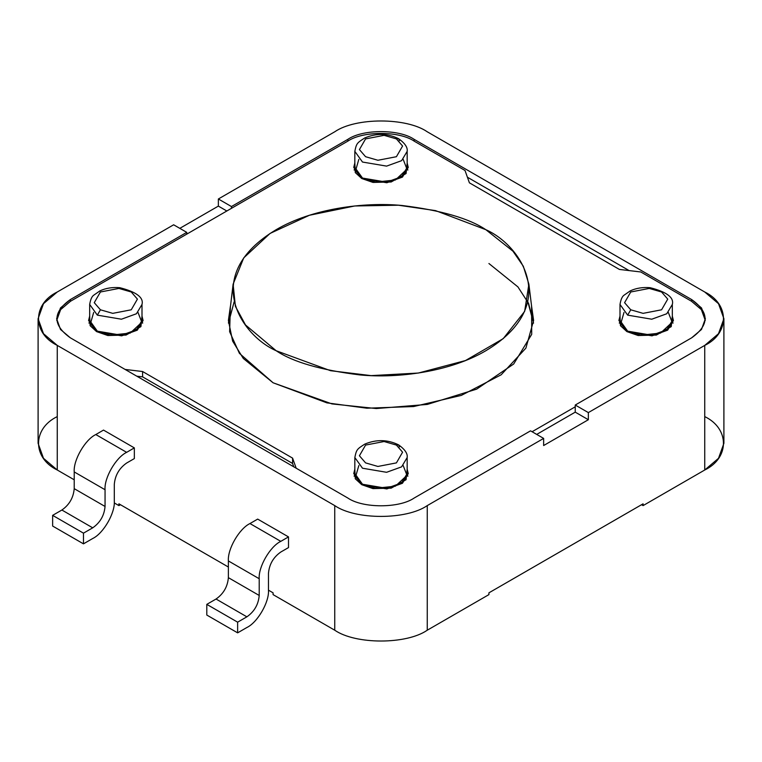 <?xml version="1.0" encoding="UTF-8"?>
<svg xmlns="http://www.w3.org/2000/svg" width="762" height="762" viewBox="0 0 762 762"><rect width="100%" height="100%" fill="white"/><g stroke="black" fill="none" stroke-linecap="round" stroke-linejoin="round"><path stroke-width="1.14" d="M38.1 318.697L38.1 443.303L43.482 458.305L57.255 470.002L57.255 345.396L43.482 333.689L38.1 318.697L43.482 303.695L57.255 291.998L173.65 224.79L186.757 232.362L186.757 234.144L186.757 232.362L70.361 299.561L70.361 301.342L70.361 299.561L60.484 307.943L56.636 318.697L60.484 329.441L70.361 337.833L347.853 498.043C362.769 508.368 399.231 508.368 414.147 498.043L530.543 430.844L543.639 438.407L543.639 445.532L588.35 419.719L575.243 412.147L575.243 405.032L575.243 412.147L588.35 419.719L588.35 412.594L575.243 405.032L691.639 337.833L701.516 329.441L705.364 318.697L701.516 307.943L691.639 299.561L414.147 139.351C399.231 129.026 362.769 129.026 347.853 139.351L231.458 206.55L218.361 198.987L218.361 206.102L179.813 228.352L218.361 206.102L218.361 198.987L334.747 131.788C355.568 117.377 406.432 117.377 427.253 131.788L704.745 291.998L718.518 303.695L723.9 318.697L718.518 333.689L704.745 345.396L588.35 412.594L588.35 419.719L543.639 445.532L543.639 438.407L427.253 505.606L427.253 630.212L488.918 594.617L488.918 592.836L643.08 503.825L643.08 505.606L704.745 470.002L704.745 345.396L704.745 470.002L643.08 505.606L641.537 504.72L643.08 505.606L643.08 503.825L488.918 592.836L488.918 594.617L427.253 630.212C406.432 644.623 355.568 644.623 334.747 630.212L334.747 505.606L57.255 345.396L57.255 470.002L74.219 479.793L57.255 470.002C32.309 457.991 32.309 428.615 57.255 416.604M273.082 592.836L268.462 590.159L273.082 592.836L273.082 594.617L334.747 630.212L273.082 594.617L273.082 592.836M228.381 567.023L118.92 503.825L228.381 567.023M114.243 502.91L118.92 505.606L118.92 503.825L118.92 505.606L114.243 502.91M704.745 416.604C729.691 428.615 729.691 457.991 704.745 470.002L718.518 458.305L723.9 443.303L723.9 318.697M120.463 504.72L118.92 505.606L120.463 504.72M427.253 630.212L427.253 505.606C406.432 520.008 355.568 520.008 334.747 505.606L334.747 630.212C355.568 644.623 406.432 644.623 427.253 630.212M173.65 224.79L57.255 291.998C32.309 304.009 32.309 333.385 57.255 345.396L334.747 505.606C355.568 520.008 406.432 520.008 427.253 505.606L543.639 438.407L530.543 430.844L414.147 498.043C399.231 508.368 362.769 508.368 347.853 498.043L70.361 337.833C52.483 325.079 52.483 312.315 70.361 299.561L186.757 232.362L173.65 224.79M691.639 299.561L691.639 301.342L691.639 299.561C709.517 312.315 709.517 325.079 691.639 337.833L575.243 405.032L588.35 412.594L704.745 345.396C729.691 333.385 729.691 304.009 704.745 291.998L427.253 131.788C406.432 117.377 355.568 117.377 334.747 131.788L218.361 198.987L231.458 206.55L231.458 208.331L231.458 206.55L347.853 139.351L347.853 141.132L347.853 139.351C362.769 129.026 399.231 129.026 414.147 139.351L414.147 141.132L414.147 139.351L691.639 299.561M467.42 177.222L629.117 270.586L467.42 177.222M218.361 206.102L226.838 210.998L218.361 206.102M396.421 445.084L384.086 441.522L365.579 445.084L359.416 455.762L365.579 462.886L377.914 466.449L396.421 462.886L402.584 452.199L396.421 445.084L402.584 452.199L396.421 462.886L377.914 466.449L365.579 462.886L359.416 455.762L365.579 445.084L384.086 441.522L396.421 445.084L398.593 444.865L399.498 446.865L398.593 444.865L396.421 445.084M354.835 457.543L362.502 468.22L386.591 472.297L401.603 466.858L407.165 457.543L401.603 466.858L386.591 472.297L362.502 468.22L354.835 457.543L354.835 473.564L362.502 484.241L386.591 488.318L401.603 482.879L407.165 473.564L407.165 457.543C407.794 453.628 404.936 449.399 398.593 444.865C387.62 439.512 376.371 439.255 364.846 444.094C356.997 449.132 356.483 449.418 354.835 457.543M403.184 465.553L406.984 475.336L395.383 486.185L375.247 488.299L362.502 484.241L355.53 477.022L358.816 465.553M630.746 309.791L643.08 313.353L661.578 309.791L667.741 299.114L661.578 291.989L649.243 288.436L630.746 291.989L624.583 302.676L630.746 309.791L624.583 302.676L630.746 291.989L649.243 288.436L661.578 291.989L667.741 299.114L661.578 309.791L643.08 313.353L630.746 309.791L627.659 315.135L630.746 309.791M620.001 304.457L620.001 320.478L627.659 331.156L651.758 335.232L666.76 329.784L672.322 320.478L672.322 304.457C674.179 297.551 666.788 291.96 650.148 287.693C642.709 287.083 636.089 288.141 630.288 290.865L624.135 295.142C622.202 296.38 620.82 299.485 620.001 304.457L627.659 315.135L651.758 319.211L666.76 313.763L672.322 304.457L666.76 313.763L651.758 319.211L627.659 315.135L620.001 304.438M668.341 312.468L672.141 322.25L660.54 333.089L640.404 335.213L627.659 331.156L620.697 323.926L623.983 312.468M100.422 309.791L112.757 313.353L131.255 309.791L137.417 299.114L131.255 291.989L118.92 288.436L100.422 291.989L94.259 302.676L100.422 309.791L94.259 302.676L100.422 291.989L118.92 288.436L131.255 291.989L137.417 299.114L131.255 309.791L112.757 313.353L100.422 309.791L97.336 315.135L100.422 309.791M138.017 312.468L141.818 322.25L130.216 333.089L110.08 335.213L97.336 331.156L89.678 320.478L89.678 304.457L97.336 315.135L121.434 319.211L136.436 313.763L141.999 304.457L136.436 313.763L121.434 319.211L97.336 315.135L89.678 304.457C90.497 299.485 91.878 296.38 93.812 295.142L99.965 290.865C105.766 288.141 112.385 287.083 119.825 287.693C136.465 291.96 143.856 297.551 141.999 304.457L141.999 320.478L136.436 329.784L121.434 335.232L97.336 331.156L90.373 323.926L93.659 312.468M396.421 138.903L384.086 135.341L365.579 138.903L359.416 149.581L365.579 156.705L377.914 160.268L396.421 156.705L402.584 146.028L396.421 138.903L402.584 146.028L396.421 156.705L377.914 160.268L365.579 156.705L359.416 149.581L365.579 138.903L384.086 135.341L396.421 138.903L398.593 138.684L399.498 140.684L398.593 138.684L396.421 138.903M354.835 151.362L362.502 162.049L386.591 166.116L401.603 160.677L407.165 151.362L401.603 160.677L386.591 166.116L362.502 162.049L354.835 151.362L354.835 167.383L362.502 178.07L386.591 182.137L401.603 176.698L407.165 167.383L407.165 151.362C407.794 147.447 404.936 143.218 398.593 138.684C387.62 133.331 376.371 133.074 364.846 137.922C356.997 142.961 356.483 143.246 354.835 151.362M403.184 159.372L406.984 169.154L395.383 180.003L375.247 182.118L362.502 178.07L355.53 170.84L358.816 159.372M640.766 271.967L691.486 301.247L640.766 271.967L619.411 269.434L469.411 182.832L465.02 170.498L414.299 141.218L465.02 170.498L469.411 182.832L619.411 269.434L640.766 271.967M293.78 466.82L292.589 463.458L142.589 376.866L136.769 376.171L142.589 376.866L292.589 463.458L293.78 466.82M575.243 412.147L536.705 434.407L575.243 412.147M488.918 263.509L517.922 286.903L528.609 303.428L533.543 323.145L527.876 301.876M234.125 301.876L228.457 323.145L234.125 301.876M407.861 170.059L407.118 168.24L407.861 170.059M354.882 168.24L354.139 170.059L354.882 168.24M673.017 323.145L672.284 321.326L673.017 323.145M620.039 321.326L619.306 323.145L620.039 321.326M407.861 476.231L407.118 474.421L407.861 476.231M354.882 474.421L354.139 476.231L354.882 474.421M142.694 323.145L141.961 321.326L142.694 323.145M89.716 321.326L88.983 323.145L89.716 321.326M292.589 458.124L296.18 468.211L292.589 458.124L292.589 463.458L292.589 458.124L142.589 371.523L292.589 458.124M532.076 431.73L575.243 406.813L532.076 431.73M414.299 141.218C399.317 130.845 362.683 130.845 347.701 141.218L70.514 301.247L60.627 309.629L56.721 320.373L60.627 309.629L70.514 301.247L347.701 141.218C362.683 130.845 399.317 130.845 414.299 141.218M125.12 369.446L142.589 371.523L142.589 376.866L142.589 371.523L125.12 369.446M96.564 331.603L90.116 325.669L89.678 316.068L88.582 320.478L96.564 331.603L121.672 335.842L137.293 330.175L143.094 320.478L141.999 316.068L140.922 326.631L126.025 335.07L107.833 335.518L96.564 331.603M361.731 484.689L355.273 478.755L354.835 469.163L353.749 473.564L361.731 484.689L386.829 488.937L402.46 483.26L408.251 473.564L407.165 469.163L406.079 479.717L391.182 488.156L372.989 488.604L361.731 484.689M626.888 331.603L620.43 325.669L620.001 316.068L618.906 320.478L626.888 331.603L651.986 335.842L667.617 330.175L673.418 320.478L672.322 316.068L671.236 326.631L656.349 335.07L638.146 335.518L626.888 331.603M361.731 178.508L355.273 172.574L354.835 162.982L353.749 167.383L361.731 178.508L386.829 182.756L402.46 177.089L408.251 167.383L407.165 162.982L406.079 173.546L391.182 181.985L372.989 182.423L361.731 178.508M273.082 382.781L239.411 353.349L229.629 331.689L230.419 306.143L228.39 320.478L232.639 341.128L243.288 358.445L273.082 382.781L326.908 402.869L366.865 408.203L413.642 406.546L461.315 395.402L501.167 374.79L525.904 348.12L533.61 320.478L531.581 306.143L531.705 334.356L513.683 364.007L476.65 389.134L427.292 404.432L376.285 408.546L331.984 403.917L273.082 382.781M691.486 301.247L701.373 309.629L705.279 320.373M485.832 229.686L512.95 251.193L523.313 266.233L528.885 284.159L524.647 311.391L503.234 338.642L465.477 360.55L418.328 373.047L371.113 375.618L330.517 370.694L276.168 350.739L245.516 324.964L235.391 306.324L233.115 284.159L243.735 257.88L270.072 233.429L309.41 215.265L354.73 205.978L398.412 205.216L435.531 210.617L485.832 229.686C469.011 218.361 441.055 210.293 401.965 205.483C363.369 201.768 311.344 208.902 276.168 229.686C200.006 275.311 241.287 335.461 276.168 350.739C292.989 362.064 320.945 370.132 360.035 374.942C398.631 378.657 450.656 371.523 485.832 350.739C561.994 305.114 520.713 244.964 485.832 229.686M233.115 284.159L228.457 323.145M257.67 519.103L288.503 536.905L288.503 547.583L288.503 536.905L257.67 519.103L249.965 523.551L257.67 519.103M206.797 615.048L237.63 632.851L237.63 622.173L206.797 604.371L206.797 615.048L206.797 604.371L216.046 599.027C223.485 593.827 227.59 586.711 228.381 577.663L228.381 560.937C227.409 549.164 239.287 528.599 249.965 523.551L280.797 541.353L288.503 536.905L280.797 541.353C270.119 546.402 258.242 566.966 259.213 578.739L259.213 595.465C258.423 604.514 254.317 611.629 246.878 616.829L237.63 622.173L237.63 632.851L246.878 627.507C257.556 622.459 269.424 601.904 268.462 590.131L268.462 573.395C269.243 564.356 273.358 557.232 280.797 552.031L288.503 547.583L280.797 552.031C273.358 557.232 269.243 564.356 268.462 573.395L268.462 590.131C269.424 601.904 257.556 622.459 246.878 627.507L237.63 632.851L206.797 615.048M259.213 578.739C258.242 566.966 270.119 546.402 280.797 541.353L249.965 523.551C239.287 528.599 227.409 549.164 228.381 560.937L259.213 578.739L228.381 560.937L228.381 577.663L259.213 595.465L259.213 578.739M246.878 616.829C254.317 611.629 258.423 604.514 259.213 595.465L228.381 577.663C227.59 586.711 223.485 593.827 216.046 599.027L246.878 616.829L216.046 599.027L206.797 604.371L237.63 622.173L246.878 616.829M52.635 526.047L83.468 543.849L83.468 533.162L52.635 515.36L52.635 526.047L52.635 515.36L61.884 510.026C69.323 504.825 73.428 497.7 74.219 488.661L74.219 471.926C73.247 460.153 85.115 439.598 95.802 434.55L103.508 430.092L134.341 447.894L134.341 458.581L134.341 447.894L126.635 452.342C115.948 457.4 104.08 477.955 105.051 489.728L105.051 506.463C104.261 515.503 100.155 522.627 92.716 527.828L61.884 510.026L52.635 515.36L83.468 533.162L92.716 527.828L83.468 533.162L83.468 543.849L92.716 538.505C103.394 533.457 115.262 512.893 114.3 501.12L114.3 484.384C115.081 475.345 119.196 468.23 126.635 463.029L134.341 458.581L126.635 463.029C119.196 468.23 115.081 475.345 114.3 484.384L114.3 501.12C115.262 512.893 103.394 533.457 92.716 538.505L83.468 543.849L52.635 526.047M92.716 527.828C100.155 522.627 104.261 515.503 105.051 506.463L74.219 488.661C73.428 497.7 69.323 504.825 61.884 510.026L92.716 527.828M105.051 506.463L105.051 489.728L74.219 471.926L74.219 488.661L105.051 506.463M105.051 489.728C104.08 477.955 115.948 457.4 126.635 452.342L95.802 434.55C85.115 439.598 73.247 460.153 74.219 471.926L105.051 489.728M126.635 452.342L134.341 447.894L103.508 430.092L95.802 434.55L126.635 452.342M528.885 284.159L533.229 319.583"/></g></svg>
